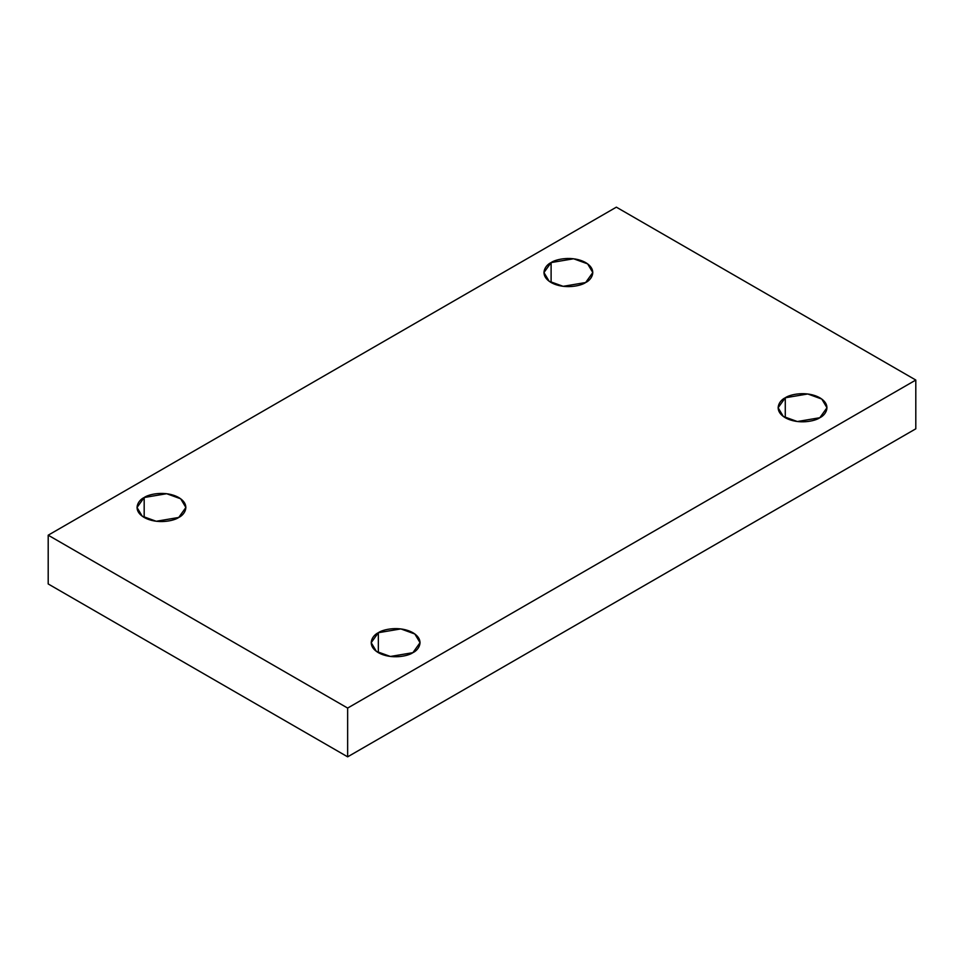 <?xml version="1.0" encoding="UTF-8"?>
<svg xmlns="http://www.w3.org/2000/svg" width="964" height="964" viewBox="0 0 964 964"><rect width="100%" height="100%" fill="white"/><g stroke="black" fill="none" stroke-linecap="round" stroke-linejoin="round"><path stroke-width="1.45" d="M785.274 397.783L778.117 407.748L783.31 416.448L797.324 421.533L819.822 417.725C815.472 421.039 798.3 424.967 785.274 417.725C772.73 410.206 779.527 400.289 785.274 397.783C789.636 394.457 806.808 390.528 819.822 397.783C832.378 405.29 825.57 415.207 819.822 417.725L826.979 407.748L821.786 399.06L807.772 393.975L785.274 397.783L785.274 417.725L785.274 397.783M378.346 632.709L371.188 642.687L376.382 651.387L390.396 656.472L412.893 652.664C408.543 655.978 391.372 659.906 378.346 652.664C365.802 645.145 372.598 635.228 378.346 632.709C382.708 629.396 399.879 625.467 412.893 632.709C425.449 640.229 418.641 650.146 412.893 652.664L420.051 642.687L414.857 633.999L400.855 628.914L378.346 632.709L378.346 652.664L378.346 632.709M144.178 497.52L137.021 507.486L142.214 516.186L156.228 521.271L178.726 517.463C174.363 520.777 157.192 524.705 144.178 517.463C131.622 509.944 138.43 500.027 144.178 497.52C148.528 494.195 165.7 490.266 178.726 497.52C191.27 505.028 184.473 514.945 178.726 517.463L185.883 507.486L180.69 498.798L166.676 493.713L144.178 497.52L144.178 517.463L144.178 497.52M551.107 262.582L543.949 272.547L549.143 281.247L563.145 286.332L585.654 282.524C581.292 285.838 564.121 289.766 551.107 282.524C538.551 275.005 545.359 265.088 551.107 262.582C555.457 259.256 572.628 255.327 585.654 262.582C598.198 270.101 591.402 280.006 585.654 282.524L592.812 272.547L587.618 263.859L573.604 258.774L551.107 262.582L551.107 282.524L551.107 262.582M347.643 756.836L915.8 428.811L915.8 380.045L347.643 708.07L347.643 756.836L347.643 708.07L48.2 535.189L616.358 207.164L915.8 380.045L915.8 428.811L347.643 756.836L48.2 583.955L48.2 535.189L48.2 583.955L347.643 756.836M347.643 708.07L915.8 380.045L616.358 207.164L48.2 535.189L347.643 708.07"/></g></svg>
